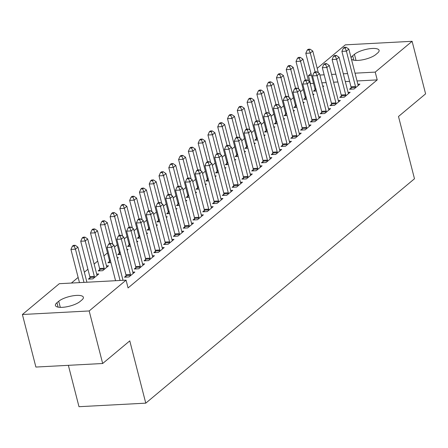 <?xml version="1.0" encoding="UTF-8"?>
<svg xmlns="http://www.w3.org/2000/svg" width="448" height="448" viewBox="0 0 448 448"><rect width="100%" height="100%" fill="white"/><g stroke="black" fill="none" stroke-linecap="round" stroke-linejoin="round"><path stroke-width="0.67" d="M313.494 83.278L310.19 83.642M303.206 89.477L300.401 91.818M293.418 97.647L290.618 99.988M283.634 105.818L280.834 108.158M273.846 113.988L271.046 116.329M264.062 122.164L261.262 124.499M254.274 130.334L251.474 132.675M244.49 138.505L241.69 140.846M234.707 146.675L231.902 149.016M224.918 154.846L222.118 157.186M215.135 163.022L212.33 165.357M205.346 171.192L202.546 173.527M195.563 179.362L192.763 181.703M185.774 187.533L182.974 189.874M175.991 195.703L173.191 198.044M166.202 203.874L163.402 206.214M156.419 212.05L153.619 214.385M146.63 220.22L143.83 222.555M136.847 228.39L134.047 230.731M127.064 236.561L124.258 238.902M117.275 244.731L114.475 247.072M107.492 252.907L103.919 255.886M97.703 261.078L94.13 264.062M87.92 269.248L84.347 272.233M78.131 277.418L71.383 283.058M310.436 83.44L308.437 75.656L310.99 73.522M317.206 68.331L345.33 44.845L412.11 41.3L375.217 72.111L355.04 73.181M68.365 365.327L78.988 406.7L145.768 403.155L414.484 178.763L398.496 116.486L425.6 93.85L412.11 41.3M145.768 403.155L129.78 340.872L102.67 363.507L35.89 367.052L22.4 314.502L59.293 283.696L126.073 280.151L89.18 310.957L22.4 314.502M305.239 98.011L303.654 99.333L306.634 99.176M312.911 94.248L314.037 94.192L313.096 94.976M341.337 96.09L339.752 97.418L344.266 97.177L350.134 92.271L348.085 92.383M285.667 114.352L284.082 115.674L287.062 115.517M293.339 110.594L294.465 110.533L293.53 111.317M321.765 112.437L320.18 113.758L324.694 113.518L330.562 108.618L328.513 108.724M266.095 130.693L264.51 132.02L267.49 131.858M273.767 126.935L274.898 126.874L273.958 127.663M302.193 128.778L300.608 130.099L305.122 129.864L310.99 124.958L308.941 125.07M246.523 147.039L244.938 148.361L247.918 148.204M254.195 143.276L255.326 143.22L254.386 144.004M282.621 145.124L281.036 146.446L285.55 146.205L291.424 141.299L289.369 141.411M226.951 163.38L225.372 164.702L228.346 164.545M234.629 159.622L235.754 159.561L234.814 160.345M263.049 161.465L261.464 162.786L265.978 162.546L271.852 157.646L269.797 157.752M207.385 179.721L205.8 181.048L208.774 180.886M215.057 175.963L216.182 175.902L215.242 176.691M243.477 177.806L241.898 179.127L246.406 178.892L252.28 173.986L250.225 174.098M187.813 196.067L186.228 197.389L189.202 197.232M195.485 192.304L196.61 192.248L195.67 193.032M223.91 194.152L222.326 195.474L226.834 195.233L232.708 190.333L230.653 190.439M168.241 212.408L166.656 213.73L169.63 213.573M175.913 208.65L177.038 208.589L176.098 209.373M204.338 210.493L202.754 211.814L207.267 211.574L213.136 206.674L211.086 206.78M148.669 228.754L147.084 230.076L150.063 229.914M156.341 224.991L157.466 224.93L156.526 225.719M184.766 226.834L183.182 228.161L187.695 227.92L193.564 223.014L191.514 223.126M129.097 245.095L127.512 246.417L130.491 246.26M136.769 241.332L137.894 241.276L136.954 242.06M165.194 243.18L163.61 244.502L168.123 244.261L173.992 239.361L171.942 239.467M109.525 261.436L107.94 262.758L110.919 262.601M117.197 257.678L118.322 257.617L117.382 258.401M145.622 259.521L144.038 260.842L148.551 260.602L154.42 255.702L152.37 255.808M89.953 277.782L88.368 279.104L92.882 278.863L98.756 273.963L96.701 274.07M126.05 275.862L124.466 277.189L128.979 276.948L134.848 272.042L132.798 272.154M126.073 280.151L128.072 287.935L377.216 79.895L357.034 80.965M349.591 81.362L345.313 81.586M337.87 81.984L333.586 82.208M326.144 82.606L321.866 82.83M135.834 267.691L134.254 269.013L138.762 268.778L144.637 263.872L142.582 263.984M99.742 269.606L98.157 270.934L102.665 270.693L108.539 265.787L106.49 265.899M155.406 251.35L153.826 252.672L158.334 252.431L164.209 247.531L162.154 247.638M119.314 253.266L117.729 254.587L120.702 254.43M126.986 249.508L128.111 249.446L127.17 250.23M174.978 235.01L173.393 236.331L177.906 236.09L183.781 231.185L181.726 231.297M138.88 236.925L137.301 238.246L140.274 238.09M146.558 233.162L147.683 233.106L146.742 233.89M194.55 218.663L192.965 219.985L197.478 219.75L203.353 214.844L201.298 214.956M158.452 220.578L156.867 221.906L159.846 221.743M166.124 216.821L167.255 216.759L166.314 217.543M214.122 202.322L212.537 203.644L217.05 203.403L222.919 198.503L220.87 198.61M178.024 204.238L176.439 205.559L179.418 205.402M185.696 200.48L186.827 200.418L185.886 201.202M233.694 185.976L232.109 187.303L236.622 187.062L242.491 182.157L240.442 182.269M197.596 187.897L196.011 189.218L198.99 189.062M205.268 184.134L206.394 184.078L205.458 184.862M253.266 169.635L251.681 170.957L256.194 170.716L262.063 165.816L260.014 165.922M217.168 171.55L215.583 172.872L218.562 172.715M224.84 167.793L225.966 167.731L225.025 168.515M272.838 153.294L271.253 154.616L275.766 154.375L281.635 149.475L279.586 149.582M236.74 155.21L235.155 156.531L238.134 156.374M244.412 151.452L245.538 151.39L244.597 152.174M292.41 136.948L290.825 138.275L295.338 138.034L301.207 133.129L299.158 133.241M256.312 138.869L254.727 140.19L257.701 140.034M263.984 135.106L265.11 135.044L264.169 135.834M311.982 120.607L310.397 121.929L314.905 121.688L320.779 116.788L318.73 116.894M275.884 122.522L274.299 123.844L277.273 123.687M283.556 118.765L284.682 118.703L283.741 119.487M331.548 104.266L329.969 105.588L334.477 105.347L340.351 100.447L338.296 100.554M295.456 106.182L293.871 107.503L296.845 107.346M303.128 102.418L304.254 102.362L303.313 103.146M351.12 87.92L349.535 89.242L354.049 89.006L359.923 84.101L357.868 84.213M315.022 89.835L313.443 91.162L316.417 91M322.7 86.078L323.826 86.016L322.885 86.806M351.12 57.926A13.524 4.183 165.6 0 1 352.682 55.782L354.446 54.309A13.524 4.183 165.6 0 1 368.721 48.86A13.524 4.183 165.6 0 1 379.098 50.333A13.524 4.183 165.6 0 1 377.546 53.082L375.788 54.555A13.524 4.183 165.6 0 1 362.426 59.847A13.524 4.183 165.6 0 1 351.417 59.069M347.592 73.573L343.314 73.802M335.871 74.2L331.587 74.424M324.145 74.822L319.866 75.046M311.5 75.494L308.437 75.656M102.67 363.507L89.18 310.957M377.216 79.895L375.217 72.111M80.063 301.493A13.524 4.183 165.6 0 1 65.789 306.947A13.524 4.183 165.6 0 1 55.412 305.469A13.524 4.183 165.6 0 1 56.958 302.719L58.722 301.252A13.524 4.183 165.6 0 1 72.996 295.798A13.524 4.183 165.6 0 1 83.373 297.276A13.524 4.183 165.6 0 1 81.822 300.026L80.063 301.493M120.081 280.47L111.552 247.257L113.999 245.213L123.01 280.314M115.567 280.711L107.038 247.492L111.552 247.257L110.281 244.182L111.261 243.365L109.458 243.46L108.478 244.278L110.281 244.182M108.478 244.278L107.038 247.492M113.999 245.213L111.261 243.365M86.912 282.229L77.902 247.128L75.454 249.172L70.941 249.413L79.47 282.626M74.183 246.098L75.163 245.28L73.36 245.381L72.38 246.198L74.183 246.098L75.454 249.172L83.983 282.386M75.163 245.28L77.902 247.128M70.941 249.413L72.38 246.198M130.564 275.626L130.547 275.29A2.111 1.092 87 0 0 130.43 274.506L121.335 239.081L123.782 237.042L132.877 272.462A2.111 1.092 87 0 0 133.134 273.129L133.269 273.37M126.106 277.099L126.034 275.531A2.111 1.092 87 0 0 125.922 274.747L116.827 239.322L121.335 239.081L120.07 236.012L121.044 235.194L119.241 235.29L118.261 236.107L120.07 236.012M118.261 236.107L116.827 239.322M123.782 237.042L121.044 235.194M140.347 267.45L140.33 267.12A2.111 1.092 87 0 0 140.218 266.336L131.124 230.91L133.571 228.866L142.666 264.292A2.111 1.092 87 0 0 142.923 264.958L143.052 265.194M135.895 268.929L135.822 267.361A2.111 1.092 87 0 0 135.705 266.571L126.61 231.151L131.124 230.91L129.853 227.842L130.833 227.024L129.024 227.119L128.05 227.937L129.853 227.842M128.05 227.937L126.61 231.151M133.571 228.866L130.833 227.024M97.171 275.285L97.037 275.044A2.111 1.092 -93 0 1 96.779 274.378L87.685 238.958L85.238 241.002L80.73 241.237L89.824 276.662A2.111 1.092 -93 0 1 89.936 277.446L90.009 279.014M83.972 237.927L84.946 237.11L83.143 237.205L82.163 238.022L83.972 237.927L85.238 241.002L94.332 276.422A2.111 1.092 -93 0 1 94.45 277.206L94.466 277.542M84.946 237.11L87.685 238.958M80.73 241.237L82.163 238.022M106.954 267.114L106.826 266.874A2.111 1.092 -93 0 1 106.568 266.207L97.474 230.787L95.026 232.826L90.513 233.066L99.607 268.492A2.111 1.092 -93 0 1 99.725 269.276L99.798 270.844M93.755 229.757L94.735 228.939L92.932 229.034L91.952 229.852L93.755 229.757L95.026 232.826L104.121 268.251A2.111 1.092 -93 0 1 104.238 269.035L104.25 269.371M94.735 228.939L97.474 230.787M90.513 233.066L91.952 229.852M150.136 259.28L150.119 258.95A2.111 1.092 87 0 0 150.002 258.16L140.907 222.74L143.354 220.696L152.449 256.122A2.111 1.092 87 0 0 152.706 256.788L152.835 257.023M145.678 260.758L145.606 259.185A2.111 1.092 87 0 0 145.488 258.401L136.394 222.981L140.907 222.74L139.636 219.671L140.616 218.854L138.813 218.949L137.833 219.766L139.636 219.671M137.833 219.766L136.394 222.981M143.354 220.696L140.616 218.854M159.919 251.11L159.902 250.774A2.111 1.092 87 0 0 159.79 249.99L150.696 214.57L153.138 212.526L162.238 247.946A2.111 1.092 87 0 0 162.49 248.618L162.624 248.853M155.467 252.582L155.394 251.014A2.111 1.092 87 0 0 155.277 250.23L146.182 214.81L150.696 214.57L149.425 211.495L150.405 210.683L148.596 210.778L147.622 211.596L149.425 211.495M147.622 211.596L146.182 214.81M153.138 212.526L150.405 210.683M112.862 244.446L107.257 222.611L104.81 224.655L100.302 224.896L109.396 260.316A2.111 1.092 -93 0 1 109.508 261.106L109.581 262.674M103.544 221.586L104.518 220.769L102.715 220.864L101.735 221.682L103.544 221.586L104.81 224.655L109.637 243.454M104.518 220.769L107.257 222.611M100.302 224.896L101.735 221.682M122.651 236.275L117.046 214.441L114.598 216.485L110.085 216.726L119.179 252.146A2.111 1.092 -93 0 1 119.297 252.93L119.37 254.503M113.327 213.416L114.307 212.598L112.504 212.694L111.524 213.511L113.327 213.416L114.598 216.485L119.42 235.278M114.307 212.598L117.046 214.441M110.085 216.726L111.524 213.511M169.708 242.939L169.691 242.603A2.111 1.092 87 0 0 169.574 241.819L160.479 206.399L162.926 204.355L172.021 239.775A2.111 1.092 87 0 0 172.278 240.442L172.407 240.682M165.25 244.412L165.178 242.844A2.111 1.092 87 0 0 165.06 242.06L155.966 206.634L160.479 206.399L159.208 203.325L160.188 202.507L158.385 202.602L157.405 203.42L159.208 203.325M157.405 203.42L155.966 206.634M162.926 204.355L160.188 202.507M132.434 228.105L126.829 206.27L124.382 208.314L119.868 208.555L128.962 243.975A2.111 1.092 -93 0 1 129.08 244.759L129.153 246.333M123.116 205.246L124.09 204.428L122.287 204.523L121.307 205.341L123.116 205.246L124.382 208.314L129.209 227.108M124.09 204.428L126.829 206.27M119.868 208.555L121.307 205.341M179.491 234.769L179.474 234.433A2.111 1.092 87 0 0 179.362 233.649L170.262 198.229L172.71 196.185L181.804 231.605A2.111 1.092 87 0 0 182.062 232.271L182.196 232.512M175.039 236.242L174.966 234.674A2.111 1.092 87 0 0 174.849 233.89L165.754 198.464L170.262 198.229L168.997 195.154L169.977 194.337L168.168 194.432L167.194 195.25L168.997 195.154M167.194 195.25L165.754 198.464M172.71 196.185L169.977 194.337M142.223 219.934L136.612 198.1L134.17 200.144L129.657 200.385L138.751 235.805A2.111 1.092 -93 0 1 138.869 236.589L138.942 238.157M132.899 197.07L133.879 196.252L132.07 196.353L131.096 197.165L132.899 197.07L134.17 200.144L138.992 218.938M133.879 196.252L136.612 198.1M129.657 200.385L131.096 197.165M189.274 226.598L189.263 226.262A2.111 1.092 87 0 0 189.146 225.478L180.051 190.053L182.498 188.014L191.593 223.434A2.111 1.092 87 0 0 191.85 224.101L191.979 224.336M184.822 228.071L184.75 226.503A2.111 1.092 87 0 0 184.632 225.714L175.538 190.294L180.051 190.053L178.78 186.984L179.76 186.166L177.957 186.262L176.977 187.079L178.78 186.984M176.977 187.079L175.538 190.294M182.498 188.014L179.76 186.166M199.063 218.422L199.046 218.092A2.111 1.092 87 0 0 198.929 217.302L189.834 181.882L192.282 179.838L201.376 215.264A2.111 1.092 87 0 0 201.634 215.93L201.768 216.166M194.606 219.901L194.533 218.333A2.111 1.092 87 0 0 194.421 217.543L185.326 182.123L189.834 181.882L188.569 178.814L189.543 177.996L187.74 178.091L186.76 178.909L188.569 178.814M186.76 178.909L185.326 182.123M192.282 179.838L189.543 177.996M208.846 210.252L208.835 209.922A2.111 1.092 87 0 0 208.718 209.132L199.623 173.712L202.07 171.668L211.165 207.094A2.111 1.092 87 0 0 211.422 207.76L211.551 207.995M204.394 211.73L204.322 210.157A2.111 1.092 87 0 0 204.204 209.373L195.11 173.953L199.623 173.712L198.352 170.643L199.332 169.826L197.529 169.921L196.549 170.738L198.352 170.643M196.549 170.738L195.11 173.953M202.07 171.668L199.332 169.826M218.635 202.082L218.618 201.746A2.111 1.092 87 0 0 218.501 200.962L209.406 165.542L211.854 163.498L220.948 198.918A2.111 1.092 87 0 0 221.206 199.59L221.34 199.825M214.178 203.554L214.105 201.986A2.111 1.092 87 0 0 213.993 201.202L204.898 165.782L209.406 165.542L208.141 162.467L209.115 161.65L207.312 161.75L206.332 162.568L208.141 162.467M206.332 162.568L204.898 165.782M211.854 163.498L209.115 161.65M228.418 193.911L228.402 193.575A2.111 1.092 87 0 0 228.29 192.791L219.195 157.371L221.642 155.327L230.737 190.747A2.111 1.092 87 0 0 230.994 191.414L231.123 191.654M223.966 195.384L223.894 193.816A2.111 1.092 87 0 0 223.776 193.032L214.682 157.606L219.195 157.371L217.924 154.297L218.904 153.479L217.101 153.574L216.121 154.392L217.924 154.297M216.121 154.392L214.682 157.606M221.642 155.327L218.904 153.479M238.207 185.741L238.19 185.405A2.111 1.092 87 0 0 238.073 184.621L228.978 149.195L231.426 147.157L240.52 182.577A2.111 1.092 87 0 0 240.778 183.243L240.906 183.484M233.75 187.214L233.677 185.646A2.111 1.092 87 0 0 233.565 184.862L224.465 149.436L228.978 149.195L227.713 146.126L228.687 145.309L226.884 145.404L225.904 146.222L227.713 146.126M225.904 146.222L224.465 149.436M231.426 147.157L228.687 145.309M247.99 177.565L247.974 177.234A2.111 1.092 87 0 0 247.862 176.45L238.767 141.025L241.209 138.981L250.309 174.406A2.111 1.092 87 0 0 250.566 175.073L250.695 175.308M243.538 179.043L243.466 177.475A2.111 1.092 87 0 0 243.348 176.686L234.254 141.266L238.767 141.025L237.496 137.956L238.476 137.138L236.667 137.234L235.693 138.051L237.496 137.956M235.693 138.051L234.254 141.266M241.209 138.981L238.476 137.138M257.779 169.394L257.762 169.064A2.111 1.092 87 0 0 257.645 168.274L248.55 132.854L250.998 130.81L260.092 166.236A2.111 1.092 87 0 0 260.35 166.902L260.478 167.138M253.322 170.873L253.249 169.299A2.111 1.092 87 0 0 253.131 168.515L244.037 133.095L248.55 132.854L247.279 129.786L248.259 128.968L246.456 129.063L245.476 129.881L247.279 129.786M245.476 129.881L244.037 133.095M250.998 130.81L248.259 128.968M267.562 161.224L267.546 160.894A2.111 1.092 87 0 0 267.434 160.104L258.339 124.684L260.781 122.64L269.875 158.06A2.111 1.092 87 0 0 270.133 158.732L270.267 158.967M263.11 162.702L263.038 161.129A2.111 1.092 87 0 0 262.92 160.345L253.826 124.925L258.339 124.684L257.068 121.615L258.048 120.798L256.239 120.893L255.265 121.71L257.068 121.615M255.265 121.71L253.826 124.925M260.781 122.64L258.048 120.798M152.006 211.764L146.401 189.93L143.954 191.974L139.44 192.209L148.534 227.634A2.111 1.092 -93 0 1 148.652 228.418L148.725 229.986M142.682 188.899L143.662 188.082L141.859 188.177L140.879 188.994L142.682 188.899L143.954 191.974L148.781 210.767M143.662 188.082L146.401 189.93M139.44 192.209L140.879 188.994M161.79 203.588L156.184 181.759L153.742 183.798L149.229 184.038L158.323 219.458A2.111 1.092 -93 0 1 158.441 220.248L158.514 221.816M152.471 180.729L153.451 179.911L151.642 180.006L150.668 180.824L152.471 180.729L153.742 183.798L158.564 202.597M153.451 179.911L156.184 181.759M149.229 184.038L150.668 180.824M171.578 195.418L165.973 173.583L163.526 175.627L159.012 175.868L168.106 211.288A2.111 1.092 -93 0 1 168.224 212.078L168.297 213.646M162.254 172.558L163.234 171.741L161.431 171.836L160.451 172.654L162.254 172.558L163.526 175.627L168.353 194.426M163.234 171.741L165.973 173.583M159.012 175.868L160.451 172.654M181.362 187.247L175.756 165.413L173.309 167.457L168.801 167.698L177.895 203.118A2.111 1.092 -93 0 1 178.007 203.902L178.08 205.475M172.043 164.388L173.018 163.57L171.214 163.666L170.234 164.483L172.043 164.388L173.309 167.457L178.136 186.25M173.018 163.57L175.756 165.413M168.801 167.698L170.234 164.483M191.15 179.077L185.545 157.242L183.098 159.286L178.584 159.527L187.678 194.947A2.111 1.092 -93 0 1 187.796 195.731L187.869 197.299M181.826 156.212L182.806 155.4L181.003 155.495L180.023 156.313L181.826 156.212L183.098 159.286L187.925 178.08M182.806 155.4L185.545 157.242M178.584 159.527L180.023 156.313M200.934 170.906L195.328 149.072L192.881 151.116L188.373 151.351L197.467 186.777A2.111 1.092 -93 0 1 197.579 187.561L197.652 189.129M191.615 148.042L192.59 147.224L190.786 147.319L189.806 148.137L191.615 148.042L192.881 151.116L197.708 169.91M192.59 147.224L195.328 149.072M188.373 151.351L189.806 148.137M210.722 162.736L205.117 140.902L202.67 142.94L198.156 143.181L207.25 178.606A2.111 1.092 -93 0 1 207.368 179.39L207.441 180.958M201.398 139.871L202.378 139.054L200.575 139.149L199.595 139.966L201.398 139.871L202.67 142.94L207.497 161.739M202.378 139.054L205.117 140.902M198.156 143.181L199.595 139.966M220.506 154.56L214.9 132.731L212.453 134.77L207.939 135.01L217.039 170.43A2.111 1.092 -93 0 1 217.151 171.22L217.224 172.788M211.187 131.701L212.162 130.883L210.358 130.978L209.378 131.796L211.187 131.701L212.453 134.77L217.28 153.569M212.162 130.883L214.9 132.731M207.939 135.01L209.378 131.796M230.294 146.39L224.689 124.555L222.242 126.599L217.728 126.84L226.822 162.26A2.111 1.092 -93 0 1 226.94 163.044L227.013 164.618M220.97 123.53L221.95 122.713L220.142 122.808L219.167 123.626L220.97 123.53L222.242 126.599L227.063 145.398M221.95 122.713L224.689 124.555M217.728 126.84L219.167 123.626M277.346 153.054L277.334 152.718A2.111 1.092 87 0 0 277.217 151.934L268.122 116.514L270.57 114.47L279.664 149.89A2.111 1.092 87 0 0 279.922 150.556L280.05 150.797M272.894 154.526L272.821 152.958A2.111 1.092 87 0 0 272.703 152.174L263.609 116.754L268.122 116.514L266.851 113.439L267.831 112.622L266.028 112.722L265.048 113.534L266.851 113.439M265.048 113.534L263.609 116.754M270.57 114.47L267.831 112.622M240.078 138.219L234.472 116.385L232.025 118.429L227.511 118.67L236.606 154.09A2.111 1.092 -93 0 1 236.723 154.874L236.796 156.447M230.754 115.36L231.734 114.542L229.93 114.638L228.95 115.455L230.754 115.36L232.025 118.429L236.852 137.222M231.734 114.542L234.472 116.385M227.511 118.67L228.95 115.455M287.134 144.883L287.118 144.547A2.111 1.092 87 0 0 287 143.763L277.906 108.343L280.353 106.299L289.447 141.719A2.111 1.092 87 0 0 289.705 142.386L289.839 142.626M282.677 146.356L282.604 144.788A2.111 1.092 87 0 0 282.492 144.004L273.398 108.578L277.906 108.343L276.64 105.269L277.62 104.451L275.811 104.546L274.831 105.364L276.64 105.269M274.831 105.364L273.398 108.578M280.353 106.299L277.62 104.451M249.861 130.049L244.255 108.214L241.814 110.258L237.3 110.499L246.394 145.919A2.111 1.092 -93 0 1 246.512 146.703L246.585 148.271M240.542 107.184L241.522 106.366L239.714 106.467L238.739 107.279L240.542 107.184L241.814 110.258L246.635 129.052M241.522 106.366L244.255 108.214M237.3 110.499L238.739 107.279M296.918 136.713L296.906 136.377A2.111 1.092 87 0 0 296.789 135.593L287.694 100.167L290.142 98.129L299.236 133.549A2.111 1.092 87 0 0 299.494 134.215L299.622 134.45M292.466 138.186L292.393 136.618A2.111 1.092 87 0 0 292.275 135.828L283.181 100.408L287.694 100.167L286.423 97.098L287.403 96.281L285.6 96.376L284.62 97.194L286.423 97.098M284.62 97.194L283.181 100.408M290.142 98.129L287.403 96.281M259.65 121.878L254.044 100.044L251.597 102.088L247.083 102.323L256.178 137.749A2.111 1.092 -93 0 1 256.295 138.533L256.368 140.101M250.326 99.014L251.306 98.196L249.502 98.291L248.522 99.109L250.326 99.014L251.597 102.088L256.424 120.882M251.306 98.196L254.044 100.044M247.083 102.323L248.522 99.109M306.706 128.537L306.69 128.206A2.111 1.092 87 0 0 306.572 127.422L297.478 91.997L299.925 89.953L309.019 125.378A2.111 1.092 87 0 0 309.277 126.045L309.411 126.28M302.249 130.015L302.176 128.447A2.111 1.092 87 0 0 302.064 127.658L292.97 92.238L297.478 91.997L296.212 88.928L297.186 88.11L295.383 88.206L294.403 89.023L296.212 88.928M294.403 89.023L292.97 92.238M299.925 89.953L297.186 88.11M269.433 113.702L263.827 91.874L261.38 93.912L256.872 94.153L265.966 129.573A2.111 1.092 -93 0 1 266.078 130.362L266.157 131.93M260.114 90.843L261.094 90.026L259.286 90.121L258.306 90.938L260.114 90.843L261.38 93.912L266.207 112.711M261.094 90.026L263.827 91.874M256.872 94.153L258.306 90.938M316.49 120.366L316.478 120.036A2.111 1.092 87 0 0 316.361 119.246L307.266 83.826L309.714 81.782L318.808 117.208A2.111 1.092 87 0 0 319.066 117.874L319.194 118.11M312.038 121.845L311.965 120.271A2.111 1.092 87 0 0 311.847 119.487L302.753 84.067L307.266 83.826L305.995 80.758L306.975 79.94L305.172 80.035L304.192 80.853L305.995 80.758M304.192 80.853L302.753 84.067M309.714 81.782L306.975 79.94M279.222 105.532L273.616 83.698L271.169 85.742L266.655 85.982L275.75 121.402A2.111 1.092 -93 0 1 275.867 122.192L275.94 123.76M269.898 82.673L270.878 81.855L269.074 81.95L268.094 82.768L269.898 82.673L271.169 85.742L275.996 104.541M270.878 81.855L273.616 83.698M266.655 85.982L268.094 82.768M326.278 112.196L326.262 111.86A2.111 1.092 87 0 0 326.144 111.076L317.05 75.656L319.497 73.612L328.591 109.032A2.111 1.092 87 0 0 328.849 109.704L328.978 109.939M321.821 113.669L321.748 112.101A2.111 1.092 87 0 0 321.636 111.317L312.536 75.897L317.05 75.656L315.784 72.582L316.758 71.77L314.955 71.865L313.975 72.682L315.784 72.582M313.975 72.682L312.536 75.897M319.497 73.612L316.758 71.77M289.005 97.362L283.399 75.527L280.952 77.571L276.444 77.812L285.538 113.232A2.111 1.092 -93 0 1 285.65 114.016L285.723 115.59M279.686 74.502L280.661 73.685L278.858 73.78L277.878 74.598L279.686 74.502L280.952 77.571L285.779 96.365M280.661 73.685L283.399 75.527M276.444 77.812L277.878 74.598M336.062 104.026L336.045 103.69A2.111 1.092 87 0 0 335.933 102.906L326.838 67.486L329.286 65.442L338.38 100.862A2.111 1.092 87 0 0 338.638 101.528L338.766 101.769M331.61 105.498L331.537 103.93A2.111 1.092 87 0 0 331.419 103.146L322.325 67.721L326.838 67.486L325.567 64.411L326.547 63.594L324.738 63.689L323.764 64.506L325.567 64.411M323.764 64.506L322.325 67.721M329.286 65.442L326.547 63.594M298.794 89.191L293.188 67.357L290.741 69.401L286.227 69.642L295.322 105.062A2.111 1.092 -93 0 1 295.439 105.846L295.512 107.414M289.47 66.326L290.45 65.514L288.646 65.61L287.666 66.427L289.47 66.326L290.741 69.401L295.568 88.194M290.45 65.514L293.188 67.357M286.227 69.642L287.666 66.427M345.85 95.855L345.834 95.519A2.111 1.092 87 0 0 345.716 94.735L336.622 59.31L339.069 57.271L348.163 92.691A2.111 1.092 87 0 0 348.421 93.358L348.55 93.598M341.393 97.328L341.32 95.76A2.111 1.092 87 0 0 341.202 94.976L332.108 59.55L336.622 59.31L335.35 56.241L336.33 55.423L334.527 55.518L333.547 56.336L335.35 56.241M333.547 56.336L332.108 59.55M339.069 57.271L336.33 55.423M308.577 81.021L302.971 59.186L300.524 61.23L296.016 61.466L305.11 96.891A2.111 1.092 -93 0 1 305.222 97.675L305.295 99.243M299.258 58.156L300.233 57.338L298.43 57.434L297.45 58.251L299.258 58.156L300.524 61.23L305.351 80.024M300.233 57.338L302.971 59.186M296.016 61.466L297.45 58.251M355.634 87.685L355.617 87.349A2.111 1.092 87 0 0 355.505 86.565L346.41 51.139L348.852 49.101L357.946 84.521A2.111 1.092 87 0 0 358.204 85.187L358.338 85.422M351.182 89.158L351.109 87.59A2.111 1.092 87 0 0 350.991 86.8L341.897 51.38L346.41 51.139L345.139 48.07L346.119 47.253L344.31 47.348L343.336 48.166L345.139 48.07M343.336 48.166L341.897 51.38M348.852 49.101L346.119 47.253M318.366 72.85L312.76 51.016L310.313 53.06L305.799 53.295L314.894 88.721A2.111 1.092 -93 0 1 315.011 89.505L315.084 91.073M309.042 49.986L310.022 49.168L308.213 49.263L307.238 50.081L309.042 49.986L310.313 53.06L315.134 71.854M310.022 49.168L312.76 51.016M305.799 53.295L307.238 50.081M56.958 302.719L58.094 307.138M58.722 301.252L60.29 307.362M354.446 54.309L356.014 60.424M352.682 55.782L353.819 60.194M130.547 275.29L126.034 275.531M130.43 274.506L125.922 274.747M140.33 267.12L135.822 267.361M140.218 266.336L135.705 266.571M89.824 276.662L94.332 276.422M89.936 277.446L94.45 277.206M99.607 268.492L104.121 268.251M99.725 269.276L104.238 269.035M150.119 258.95L145.606 259.185M150.002 258.16L145.488 258.401M159.902 250.774L155.394 251.014M159.79 249.99L155.277 250.23M109.396 260.316L110.32 260.271M109.508 261.106L110.522 261.05M119.179 252.146L120.103 252.095M119.297 252.93L120.305 252.879M169.691 242.603L165.178 242.844M169.574 241.819L165.06 242.06M128.962 243.975L129.892 243.925M129.08 244.759L130.088 244.709M179.474 234.433L174.966 234.674M179.362 233.649L174.849 233.89M138.751 235.805L139.675 235.754M138.869 236.589L139.877 236.538M189.263 226.262L184.75 226.503M189.146 225.478L184.632 225.714M199.046 218.092L194.533 218.333M198.929 217.302L194.421 217.543M208.835 209.922L204.322 210.157M208.718 209.132L204.204 209.373M218.618 201.746L214.105 201.986M218.501 200.962L213.993 201.202M228.402 193.575L223.894 193.816M228.29 192.791L223.776 193.032M238.19 185.405L233.677 185.646M238.073 184.621L233.565 184.862M247.974 177.234L243.466 177.475M247.862 176.45L243.348 176.686M257.762 169.064L253.249 169.299M257.645 168.274L253.131 168.515M267.546 160.894L263.038 161.129M267.434 160.104L262.92 160.345M148.534 227.634L149.464 227.584M148.652 228.418L149.66 228.362M158.323 219.458L159.247 219.414M158.441 220.248L159.449 220.192M168.106 211.288L169.03 211.243M168.224 212.078L169.232 212.022M177.895 203.118L178.819 203.067M178.007 203.902L179.021 203.851M187.678 194.947L188.602 194.897M187.796 195.731L188.804 195.681M197.467 186.777L198.391 186.726M197.579 187.561L198.593 187.505M207.25 178.606L208.174 178.556M207.368 179.39L208.376 179.334M217.039 170.43L217.963 170.386M217.151 171.22L218.165 171.164M226.822 162.26L227.746 162.21M226.94 163.044L227.948 162.994M277.334 152.718L272.821 152.958M277.217 151.934L272.703 152.174M236.606 154.09L237.535 154.039M236.723 154.874L237.731 154.823M287.118 144.547L282.604 144.788M287 143.763L282.492 144.004M246.394 145.919L247.318 145.869M246.512 146.703L247.52 146.653M296.906 136.377L292.393 136.618M296.789 135.593L292.275 135.828M256.178 137.749L257.107 137.698M256.295 138.533L257.303 138.477M306.69 128.206L302.176 128.447M306.572 127.422L302.064 127.658M265.966 129.573L266.89 129.528M266.078 130.362L267.092 130.306M316.478 120.036L311.965 120.271M316.361 119.246L311.847 119.487M275.75 121.402L276.674 121.358M275.867 122.192L276.875 122.136M326.262 111.86L321.748 112.101M326.144 111.076L321.636 111.317M285.538 113.232L286.462 113.182M285.65 114.016L286.664 113.966M336.045 103.69L331.537 103.93M335.933 102.906L331.419 103.146M295.322 105.062L296.246 105.011M295.439 105.846L296.447 105.795M345.834 95.519L341.32 95.76M345.716 94.735L341.202 94.976M305.11 96.891L306.034 96.841M305.222 97.675L306.236 97.619M355.617 87.349L351.109 87.59M355.505 86.565L350.991 86.8M314.894 88.721L315.818 88.67M315.011 89.505L316.019 89.449"/></g></svg>
